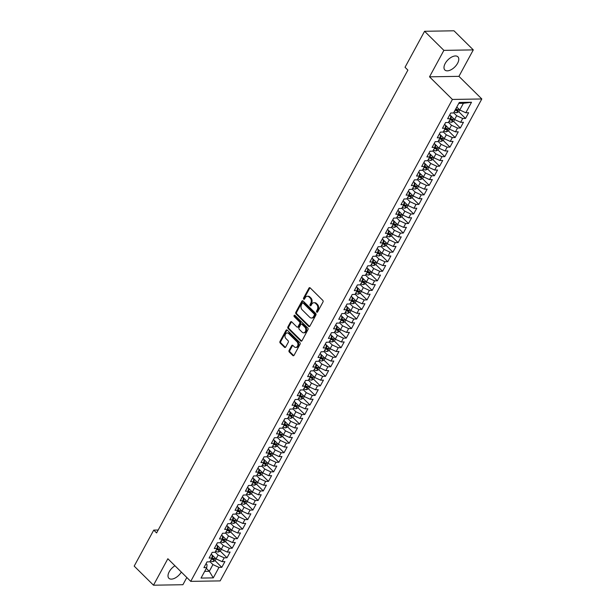 <?xml version="1.0" encoding="UTF-8"?>
<svg xmlns="http://www.w3.org/2000/svg" width="616" height="616" viewBox="0 0 616 616"><rect width="100%" height="100%" fill="white"/><g stroke="black" fill="none" stroke-linecap="round" stroke-linejoin="round"><path stroke-width="0.92" d="M316.724 312.135A0.816 0.608 -90.9 0 0 317.571 311.965L322.984 302.009A1.163 0.87 -90.9 0 0 322.792 300.377L310.156 287.88A1.163 0.87 -90.9 0 0 308.947 288.126L303.542 298.09A0.816 0.608 -90.9 0 0 304.52 299.06L305.22 297.767A3.734 2.772 -90.9 0 1 307.407 296.257A3.734 2.772 -90.9 0 1 309.093 296.989L310.148 298.029A3.734 2.772 -90.9 0 1 310.764 303.249L310.064 304.543A0.816 0.608 -90.9 0 0 311.049 305.513L311.75 304.227A3.734 2.772 -90.9 0 1 313.929 302.71A3.734 2.772 -90.9 0 1 315.623 303.442L316.678 304.489A3.734 2.772 -90.9 0 1 317.294 309.709L316.593 310.995A0.816 0.608 -90.9 0 0 316.724 312.135M174.952 565.765A9.271 4.943 134.7 0 0 169.208 571.787A9.271 4.943 134.7 0 0 168.892 578.278A9.271 4.943 134.7 0 0 181.335 572.072M457.58 63.302A9.271 4.943 134.7 0 0 457.904 56.811A9.271 4.943 134.7 0 0 445.183 63.502A9.271 4.943 134.7 0 0 444.868 69.993A9.271 4.943 134.7 0 0 457.58 63.302M289.096 350.412A1.163 0.87 -90.9 0 0 289.289 352.036L292.839 355.548A1.163 0.87 -90.9 0 0 294.048 355.301L300.054 344.236A1.163 0.87 -90.9 0 0 299.861 342.604L287.225 330.114A1.163 0.87 -90.9 0 0 286.017 330.361L280.01 341.418A1.163 0.87 -90.9 0 0 280.203 343.05L284.484 347.285A1.163 0.87 -90.9 0 0 285.693 347.039L288.265 342.311A1.163 0.87 -90.9 0 0 288.072 340.679L285.947 338.577A3.119 2.318 -90.9 0 1 285.1 335.112A3.119 2.318 -90.9 0 1 287.264 332.948A3.119 2.318 -90.9 0 1 288.673 333.564L296.989 341.788A3.119 2.318 -90.9 0 1 297.844 345.253A3.119 2.318 -90.9 0 1 295.68 347.416A3.119 2.318 -90.9 0 1 294.263 346.8L292.877 345.43A1.163 0.87 -90.9 0 0 291.668 345.676L289.096 350.412L289.89 350.396A1.163 0.87 -90.9 0 0 290.09 352.029L293.632 355.532A1.163 0.87 -90.9 0 0 293.755 355.64M156.595 532.932L407.892 70.109L405.028 67.283L424.578 31.277L443.882 50.366L429.521 76.823L452.398 99.446L190.729 581.365L167.852 558.743L153.492 585.2L134.188 566.112L153.738 530.107L156.595 532.932M308.662 326.388A1.163 0.87 -90.9 0 0 309.879 326.149L315.885 315.084A1.163 0.87 -90.9 0 0 315.692 313.452L303.057 300.962A1.163 0.87 -90.9 0 0 301.848 301.201L295.842 312.266A1.163 0.87 -90.9 0 0 296.034 313.898L308.662 326.388L309.463 326.38A1.163 0.87 -90.9 0 0 309.586 326.48M307.969 329.66L301.963 340.725A1.163 0.87 -90.9 0 1 300.747 340.964L288.119 328.474A1.163 0.87 -90.9 0 1 287.926 326.842L290.498 322.106A1.163 0.87 -90.9 0 1 291.707 321.868L296.827 326.934A1.163 0.87 -90.9 0 0 298.036 326.688L299.746 323.546A1.163 0.87 -90.9 0 0 299.553 321.914L294.217 316.639A0.816 0.608 -90.9 0 1 294.933 315.33L307.777 328.028A1.163 0.87 -90.9 0 1 307.969 329.66M452.398 99.446L481.812 98.968L220.151 580.896L190.729 581.365M458.781 111.789L465.519 118.449L468.637 112.72L465.812 112.766L471.517 102.256L459.274 102.456L453.568 112.967L450.743 113.005L447.632 118.742L450.458 118.696L448.379 122.515L445.56 122.561L442.45 128.29L445.268 128.244L443.197 132.063L440.371 132.109L437.26 137.838L440.086 137.791L438.015 141.618L435.189 141.657L432.078 147.393L434.896 147.347L432.825 151.166L430.007 151.213L426.888 156.941L429.714 156.895L427.643 160.714L424.817 160.761L421.706 166.489L424.532 166.443L422.453 170.27L419.635 170.309L416.524 176.045L419.342 175.999L417.271 179.818L414.445 179.864L411.334 185.593L414.16 185.547L412.081 189.366L409.263 189.412L406.152 195.141L408.97 195.095L406.899 198.922L404.073 198.968L400.962 204.697L403.788 204.651L401.709 208.47L398.891 208.516L395.78 214.245L398.598 214.199L396.527 218.018L393.701 218.064L390.59 223.793L393.416 223.747L391.337 227.574L388.519 227.62L385.408 233.349L388.226 233.302L386.155 237.121L383.329 237.168L380.218 242.897L383.044 242.85L380.973 246.67L378.147 246.716L375.036 252.445L377.862 252.398L375.783 256.225L372.965 256.271L369.854 262L372.672 261.954L370.601 265.773L367.775 265.819L364.664 271.548L367.49 271.502L365.411 275.321L362.593 275.367L359.482 281.096L362.3 281.058L360.229 284.877L357.403 284.923L354.292 290.652L357.118 290.606L355.039 294.425L352.221 294.471L349.11 300.2L351.929 300.154L349.857 303.973L347.031 304.019L343.921 309.748L346.746 309.709L344.667 313.529L341.849 313.575L338.738 319.304L341.557 319.257L339.485 323.077L336.659 323.123L333.549 328.852L336.375 328.805L334.303 332.625L331.477 332.671L328.366 338.4L331.185 338.361L329.113 342.18L326.295 342.226L323.177 347.955L326.003 347.909L323.931 351.728L321.105 351.775L317.995 357.503L320.82 357.457L318.741 361.276L315.923 361.322L312.812 367.059L315.631 367.013L313.559 370.832L310.733 370.878L307.623 376.607L310.449 376.561L308.37 380.38L305.551 380.426L302.441 386.155L305.259 386.109L303.188 389.928L300.362 389.974L297.251 395.711L300.077 395.665L297.998 399.484L295.18 399.53L292.069 405.259L294.887 405.213L292.816 409.032L289.99 409.078L286.879 414.807L289.705 414.76L287.626 418.58L284.808 418.626L281.697 424.362L284.515 424.316L282.444 428.135L279.618 428.182L276.507 433.91L279.333 433.864L277.262 437.683L274.436 437.73L271.325 443.458L274.151 443.412L272.072 447.231L269.254 447.278L266.143 453.014L268.961 452.968L266.89 456.787L264.064 456.833L260.953 462.562L263.779 462.516L261.7 466.335L258.882 466.381L255.771 472.11L258.589 472.064L256.518 475.883L253.692 475.929L250.581 481.666L253.407 481.62L251.328 485.439L248.51 485.485L245.399 491.214L248.217 491.168L246.146 494.987L243.32 495.033L240.209 500.762L243.035 500.716L240.956 504.535L238.138 504.581L235.027 510.317L237.845 510.271L235.774 514.091L232.948 514.137L229.837 519.865L232.663 519.819L230.592 523.639L227.766 523.685L224.655 529.413L227.473 529.367L225.402 533.194L222.584 533.233L219.465 538.969L222.291 538.923L220.22 542.742L217.394 542.788L214.283 548.517L217.109 548.471L215.03 552.29L212.212 552.336L209.101 558.065L211.919 558.019L209.848 561.846L207.022 561.884L203.911 567.621L206.737 567.575L207.053 564.695L206.044 563.694M465.519 118.449L462.701 118.495L460.629 122.314L454.585 119.543L449.78 114.784M453.599 121.337L460.337 127.997L463.448 122.268L460.629 122.314M460.337 127.997L457.511 128.043L455.44 131.863L449.403 129.091L444.598 124.34L445.591 125.364L445.268 128.244M448.41 130.885L455.155 137.553L458.265 131.824L455.44 131.863M455.155 137.553L452.329 137.599L450.257 141.418L444.213 138.639L439.408 133.888L440.409 134.912L440.086 137.791M443.227 140.44L449.965 147.101L453.076 141.372L450.257 141.418M449.965 147.101L447.147 147.147L445.068 150.966L439.031 148.194L434.226 143.436M438.045 149.988L444.783 156.649L447.894 150.92L445.068 150.966M444.783 156.649L441.957 156.695L439.886 160.514L433.841 157.742L429.036 152.991M432.856 159.536L439.593 166.204L442.704 160.476L439.886 160.514M439.593 166.204L436.775 166.251L434.696 170.07L428.659 167.29L423.854 162.539M427.673 169.092L434.411 175.752L437.522 170.024L434.696 170.07M434.411 175.752L431.585 175.799L429.514 179.618L423.469 176.846L418.664 172.087M422.484 178.64L429.221 185.3L432.332 179.572L429.514 179.618M429.221 185.3L426.403 185.347L424.324 189.174L418.287 186.394L413.482 181.643M417.302 188.188L424.039 194.856L427.15 189.127L424.324 189.174M424.039 194.856L421.213 194.902L419.142 198.722L413.105 195.942L408.293 191.191M412.112 197.744L418.849 204.404L421.96 198.675L419.142 198.722M418.849 204.404L416.031 204.45L413.952 208.27L407.915 205.498L403.11 200.739M406.93 207.292L413.667 213.952L416.778 208.223L413.952 208.27M413.667 213.952L410.841 213.998L408.77 217.825L402.733 215.046L397.921 210.295M401.74 216.84L408.485 223.508L411.596 217.779L408.77 217.825M408.485 223.508L405.659 223.554L403.588 227.373L397.543 224.594L392.739 219.843M396.558 226.395L403.295 233.056L406.406 227.327L403.588 227.373M403.295 233.056L400.477 233.102L398.398 236.921L392.361 234.149L387.556 229.391M391.368 235.943L398.113 242.612L401.224 236.875L398.398 236.921M398.113 242.612L395.287 242.65L393.216 246.477L387.171 243.697L382.367 238.946M386.186 245.491L392.923 252.16L396.034 246.431L393.216 246.477M392.923 252.16L390.105 252.206L388.026 256.025L381.989 253.245L377.185 248.494M381.004 255.047L387.741 261.708L390.852 255.979L388.026 256.025M387.741 261.708L384.915 261.754L382.844 265.573L376.8 262.801L371.995 258.042M375.814 264.595L382.551 271.263L385.662 265.527L382.844 265.573M382.551 271.263L379.733 271.302L377.654 275.129L371.617 272.349L366.813 267.598M370.632 274.143L377.369 280.811L380.48 275.082L377.654 275.129M377.369 280.811L374.543 280.858L372.472 284.677L366.428 281.897L361.623 277.146M365.442 283.699L372.18 290.359L375.29 284.63L372.472 284.677M372.18 290.359L369.361 290.405L367.282 294.225L361.245 291.453L356.441 286.694L357.434 287.726L357.118 290.606M360.26 293.247L366.997 299.915L370.108 294.179L367.282 294.225M366.997 299.915L364.171 299.954L362.1 303.78L356.063 301.001L351.251 296.25L352.252 297.274L351.929 300.154M355.07 302.795L361.808 309.463L364.926 303.734L362.1 303.78M361.808 309.463L358.989 309.509L356.918 313.328L350.874 310.549L346.069 305.798M349.888 312.351L356.625 319.011L359.736 313.282L356.918 313.328M356.625 319.011L353.8 319.057L351.728 322.876L345.692 320.104L340.887 315.346M344.698 321.899L351.443 328.567L354.554 322.83L351.728 322.876M351.443 328.567L348.618 328.613L346.546 332.432L340.502 329.652L335.697 324.901M339.516 331.447L346.254 338.115L349.364 332.386L346.546 332.432M346.254 338.115L343.435 338.161L341.356 341.98L335.32 339.2L330.515 334.45M334.326 341.002L341.072 347.663L344.182 341.934L341.356 341.98M341.072 347.663L338.246 347.709L336.174 351.528L330.13 348.756L325.325 344.005M329.144 350.55L335.882 357.218L338.993 351.482L336.174 351.528M335.882 357.218L333.064 357.265L330.985 361.084L324.948 358.304L320.143 353.553M323.962 360.098L330.7 366.766L333.81 361.038L330.985 361.084M330.7 366.766L327.874 366.813L325.802 370.632L319.758 367.852L314.953 363.101M318.772 369.654L325.51 376.314L328.621 370.586L325.802 370.632M325.51 376.314L322.692 376.361L320.613 380.18L314.576 377.408L309.771 372.657M313.59 379.202L320.328 385.87L323.439 380.134L320.613 380.18M320.328 385.87L317.502 385.916L315.43 389.736L309.394 386.956L304.581 382.205M308.4 388.758L315.138 395.418L318.249 389.689L315.43 389.736M315.138 395.418L312.32 395.464L310.241 399.283L304.204 396.504L299.399 391.753M303.218 398.306L309.956 404.966L313.067 399.237L310.241 399.283M309.956 404.966L307.13 405.012L305.059 408.832L299.022 406.06L294.209 401.309L295.21 402.333L294.887 405.213M298.029 407.854L304.774 414.522L307.885 408.785L305.059 408.832M304.774 414.522L301.948 414.568L299.877 418.387L293.832 415.608L289.027 410.857L290.02 411.881L289.705 414.76M292.846 417.409L299.584 424.07L302.695 418.341L299.877 418.387M299.584 424.07L296.766 424.116L294.687 427.935L288.65 425.156L283.845 420.405M287.657 426.957L294.402 433.618L297.513 427.889L294.687 427.935M294.402 433.618L291.576 433.664L289.505 437.483L283.46 434.711L278.655 429.96M282.475 436.505L289.212 443.173L292.323 437.437L289.505 437.483M289.212 443.173L286.394 443.22L284.315 447.039L278.278 444.259L273.473 439.508L274.466 440.532L274.151 443.412M277.292 446.061L284.03 452.722L287.141 446.993L284.315 447.039M284.03 452.722L281.204 452.768L279.133 456.587L273.088 453.807L268.283 449.056M272.103 455.609L278.84 462.27L281.951 456.541L279.133 456.587M278.84 462.27L276.022 462.316L273.943 466.135L267.906 463.363L263.101 458.612M266.921 465.157L273.658 471.825L276.769 466.089L273.943 466.135M273.658 471.825L270.832 471.871L268.761 475.691L262.716 472.911L257.911 468.16M261.731 474.713L268.468 481.373L271.579 475.644L268.761 475.691M268.468 481.373L265.65 481.419L263.571 485.239L257.534 482.467L252.729 477.708M256.549 484.261L263.286 490.921L266.397 485.192L263.571 485.239M263.286 490.921L260.46 490.967L258.389 494.787L252.352 492.015L247.54 487.264M251.359 493.809L258.096 500.477L261.215 494.748L258.389 494.787M258.096 500.477L255.278 500.523L253.207 504.342L247.162 501.563L242.358 496.812M246.177 503.364L252.914 510.025L256.025 504.296L253.207 504.342M252.914 510.025L250.088 510.071L248.017 513.89L241.98 511.118L237.175 506.36M240.987 512.912L247.732 519.573L250.843 513.844L248.017 513.89M247.732 519.573L244.906 519.619L242.835 523.438L236.79 520.666L231.986 515.915M235.805 522.46L242.542 529.129L245.653 523.4L242.835 523.438M242.542 529.129L239.724 529.175L237.645 532.994L231.608 530.214L226.804 525.463M230.615 532.016L237.36 538.677L240.471 532.948L237.645 532.994M237.36 538.677L234.534 538.723L232.463 542.542L226.419 539.77L221.614 535.011M225.433 541.564L232.17 548.225L235.281 542.496L232.463 542.542M232.17 548.225L229.352 548.271L227.273 552.09L221.236 549.318L216.432 544.567M220.251 551.112L226.988 557.78L230.099 552.052L227.273 552.09M226.988 557.78L224.162 557.827L222.091 561.646L216.047 558.866L211.242 554.115M215.061 560.668L221.799 567.328L224.909 561.6L222.091 561.646M221.799 567.328L218.98 567.375L213.275 577.877L201.032 578.077L206.737 567.575M211.226 554.146L212.243 555.139L211.919 558.019M206.321 568.329L209.309 571.286L212.936 564.595L209.956 561.646M218.98 567.375L212.936 564.595M213.275 577.877L209.309 571.286L204.681 571.355M216.416 544.59L217.425 545.591L217.109 548.471M216.047 558.866L218.126 555.047L215.138 552.098M224.162 557.827L218.126 555.047M221.598 535.042L222.615 536.043L222.291 538.923M221.236 549.318L223.308 545.499L220.32 542.542M229.352 548.271L223.308 545.499M226.788 525.494L227.797 526.488L227.473 529.367M226.419 539.77L228.498 535.943L225.51 532.994M234.534 538.723L228.498 535.943M231.97 515.938L232.987 516.94L232.663 519.819M231.608 530.214L233.68 526.395L230.692 523.446M239.724 529.175L233.68 526.395M237.16 506.39L238.169 507.392L237.845 510.271M236.79 520.666L238.869 516.847L235.882 513.89M244.906 519.619L238.869 516.847M242.342 496.835L243.351 497.836L243.035 500.716M241.98 511.118L244.052 507.291L241.064 504.342M250.088 510.071L244.052 507.291M247.524 487.287L248.541 488.288L248.217 491.168M247.162 501.563L249.234 497.743L246.254 494.794M255.278 500.523L249.234 497.743M252.714 477.739L253.723 478.74L253.407 481.62M252.352 492.015L254.423 488.195L251.436 485.239M260.46 490.967L254.423 488.195M257.896 468.183L258.913 469.184L258.589 472.064M257.534 482.467L259.606 478.64L256.626 475.691M265.65 481.419L259.606 478.64M263.086 458.635L264.095 459.636L263.779 462.516M262.716 472.911L264.795 469.092L261.808 466.143M270.832 471.871L264.795 469.092M268.268 449.087L269.284 450.088L268.961 452.968M267.906 463.363L269.977 459.544L266.998 456.587M276.022 462.316L269.977 459.544M273.088 453.807L275.167 449.988L272.18 447.039M281.204 452.768L275.167 449.988M278.64 429.983L279.656 430.984L279.333 433.864M278.278 444.259L280.349 440.44L277.362 437.491M286.394 443.22L280.349 440.44M283.83 420.435L284.838 421.436L284.515 424.316M283.46 434.711L285.539 430.892L282.551 427.935M291.576 433.664L285.539 430.892M288.65 425.156L290.721 421.336L287.734 418.387M296.766 424.116L290.721 421.336M293.832 415.608L295.911 411.788L292.923 408.839M301.948 414.568L295.911 411.788M299.384 391.784L300.392 392.785L300.077 395.665M299.022 406.06L301.093 402.24L298.106 399.283M307.13 405.012L301.093 402.24M304.566 382.228L305.582 383.229L305.259 386.109M304.204 396.504L306.275 392.685L303.295 389.736M312.32 395.464L306.275 392.685M309.756 372.68L310.764 373.681L310.449 376.561M309.394 386.956L311.465 383.137L308.477 380.188M317.502 385.916L311.465 383.137M314.938 363.132L315.954 364.133L315.631 367.013M314.576 377.408L316.647 373.589L313.667 370.632M322.692 376.361L316.647 373.589M320.127 353.576L321.136 354.577L320.82 357.457M319.758 367.852L321.837 364.033L318.849 361.084M327.874 366.813L321.837 364.033M325.31 344.028L326.326 345.029L326.003 347.909M324.948 358.304L327.019 354.485L324.039 351.528M333.064 357.265L327.019 354.485M330.499 334.48L331.508 335.481L331.185 338.361M330.13 348.756L332.209 344.937L329.221 341.98M338.246 347.709L332.209 344.937M335.681 324.925L336.698 325.926L336.375 328.805M335.32 339.2L337.391 335.381L334.403 332.432M343.435 338.161L337.391 335.381M340.871 315.377L341.88 316.378L341.557 319.257M340.502 329.652L342.581 325.833L339.593 322.876M348.618 328.613L342.581 325.833M346.053 305.829L347.062 306.83L346.746 309.709M345.692 320.104L347.763 316.285L344.775 313.328M353.8 319.057L347.763 316.285M350.874 310.549L352.953 306.73L349.965 303.78M358.989 309.509L352.953 306.73M356.063 301.001L358.135 297.181L355.147 294.225M364.171 299.954L358.135 297.181M361.607 277.177L362.624 278.178L362.3 281.058M361.245 291.453L363.317 287.634L360.337 284.677M369.361 290.405L363.317 287.634M366.797 267.621L367.806 268.622L367.49 271.502M366.428 281.897L368.507 278.078L365.519 275.129M374.543 280.858L368.507 278.078M371.979 258.073L372.996 259.074L372.672 261.954M371.617 272.349L373.689 268.53L370.709 265.573M379.733 271.302L373.689 268.53M377.169 248.525L378.178 249.526L377.862 252.398M376.8 262.801L378.879 258.982L375.891 256.025M384.915 261.754L378.879 258.982M382.351 238.97L383.368 239.97L383.044 242.85M381.989 253.245L384.061 249.426L381.073 246.477M390.105 252.206L384.061 249.426M387.541 229.422L388.55 230.423L388.226 233.302M387.171 243.697L389.25 239.878L386.263 236.921M395.287 242.65L389.25 239.878M392.723 219.874L393.732 220.875L393.416 223.747M392.361 234.149L394.433 230.322L391.445 227.373M400.477 233.102L394.433 230.322M397.913 210.318L398.922 211.319L398.598 214.199M397.543 224.594L399.622 220.774L396.635 217.825M405.659 223.554L399.622 220.774M403.095 200.77L404.104 201.771L403.788 204.651M402.733 215.046L404.804 211.226L401.817 208.27M410.841 213.998L404.804 211.226M408.277 191.222L409.293 192.215L408.97 195.095M407.915 205.498L409.987 201.671L407.007 198.722M416.031 204.45L409.987 201.671M413.467 181.666L414.476 182.667L414.16 185.547M413.105 195.942L415.176 192.123L412.189 189.174M421.213 194.902L415.176 192.123M418.649 172.118L419.665 173.119L419.342 175.999M418.287 186.394L420.358 182.575L417.378 179.618M426.403 185.347L420.358 182.575M423.839 162.57L424.848 163.563L424.532 166.443M423.469 176.846L425.548 173.019L422.561 170.07M431.585 175.799L425.548 173.019M429.021 153.014L430.037 154.015L429.714 156.895M428.659 167.29L430.73 163.471L427.75 160.522M436.775 166.251L430.73 163.471M434.211 143.466L435.219 144.467L434.896 147.347M433.841 157.742L435.92 153.923L432.933 150.966M441.957 156.695L435.92 153.923M439.031 148.194L441.102 144.367L438.115 141.418M447.147 147.147L441.102 144.367M444.213 138.639L446.292 134.819L443.304 131.87M452.329 137.599L446.292 134.819M449.765 114.815L450.773 115.816L450.458 118.696M449.403 129.091L451.474 125.271L448.487 122.314M457.511 128.043L451.474 125.271M454.585 119.543L456.664 115.716L453.676 112.766M462.701 118.495L456.664 115.716M158.173 530.029L153.738 530.107M153.492 585.2L182.906 584.723L186.825 577.508M429.521 76.823L458.935 76.346L473.296 49.888L443.882 50.366M473.296 49.888L453.992 30.8L424.578 31.277M458.935 76.346L481.812 98.968M465.812 112.766L459.775 109.987L463.401 103.303L458.774 103.38M459.775 109.987L456.787 107.038M471.517 102.256L463.401 103.303M456.002 109.04L456.71 109.733M450.82 118.588L451.528 119.288M445.63 128.136L446.338 128.836M440.448 137.691L441.156 138.392M435.266 147.239L435.966 147.94M430.076 156.787L430.784 157.488M424.894 166.343L425.594 167.044M419.704 175.891L420.412 176.592M414.522 185.439L415.23 186.14M409.332 194.995L410.04 195.696M404.15 204.543L404.858 205.244M398.96 214.091L399.668 214.791M393.778 223.647L394.486 224.347M388.588 233.195L389.297 233.895M383.406 242.743L384.115 243.443M378.224 252.298L378.925 252.999M373.034 261.846L373.743 262.547M367.852 271.394L368.56 272.095M362.662 280.95L363.371 281.651M357.48 290.498L358.189 291.199M352.29 300.046L352.999 300.747M347.108 309.602L347.817 310.302M341.918 319.15L342.627 319.85M336.736 328.698L337.445 329.398M331.554 338.253L332.255 338.954M326.365 347.801L327.073 348.502M321.182 357.357L321.883 358.05M315.993 366.905L316.701 367.606M310.81 376.453L311.519 377.154M305.621 386.009L306.329 386.702M300.439 395.557L301.147 396.257M295.249 405.105L295.957 405.805M290.067 414.66L290.775 415.353M284.877 424.208L285.585 424.909M279.695 433.756L280.403 434.457M274.513 443.312L275.213 444.005M269.323 452.86L270.031 453.561M264.141 462.408L264.849 463.109M258.951 471.964L259.659 472.657M253.769 481.512L254.477 482.213M248.579 491.06L249.287 491.76M243.397 500.615L244.105 501.308M238.207 510.163L238.916 510.864M233.025 519.712L233.734 520.412M227.835 529.267L228.544 529.968M222.653 538.815L223.362 539.516M217.471 548.363L218.172 549.064M212.281 557.919L212.99 558.62M317.494 312.089A0.816 0.608 -90.9 0 1 317.386 310.98L318.087 309.694A3.734 2.772 -90.9 0 0 317.471 304.473L316.678 304.489M313.929 302.71L314.73 302.702A3.734 2.772 -90.9 0 1 316.416 303.434L317.471 304.473M307.407 296.257L308.2 296.242A3.734 2.772 -90.9 0 1 309.894 296.981L310.941 298.021A3.734 2.772 -90.9 0 1 311.557 303.241L310.857 304.527A0.816 0.608 -90.9 0 0 310.965 305.636M310.033 287.78A1.163 0.87 -90.9 0 0 309.74 288.111L304.335 298.075A0.816 0.608 -90.9 0 0 304.435 299.184M302.926 300.854A1.163 0.87 -90.9 0 0 302.641 301.193L296.635 312.25A1.163 0.87 -90.9 0 0 296.827 313.883L309.463 326.38M314.337 315.146A0.816 0.608 -90.9 0 0 314.206 313.998L303.118 303.034A0.816 0.608 -90.9 0 0 302.271 303.211L301.532 304.566A3.734 2.772 -90.9 0 0 302.148 309.786L309.725 317.279A3.734 2.772 -90.9 0 0 311.419 318.018A3.734 2.772 -90.9 0 0 313.598 316.501L314.337 315.146L315.138 315.13A0.816 0.608 -90.9 0 0 314.999 313.991L314.206 313.998M302.749 302.88L303.542 302.864A0.816 0.608 -90.9 0 1 303.911 303.026L314.999 313.991M311.419 318.018L312.212 318.002A3.734 2.772 -90.9 0 0 314.399 316.493L313.598 316.501M315.138 315.13L314.399 316.493M291.576 321.76A1.163 0.87 -90.9 0 0 291.291 322.099L288.719 326.834A1.163 0.87 -90.9 0 0 288.912 328.459L301.547 340.956A1.163 0.87 -90.9 0 0 301.671 341.056M297.359 327.158L298.152 327.15A1.163 0.87 -90.9 0 0 298.837 326.673L300.539 323.539A1.163 0.87 -90.9 0 0 300.346 321.906L295.018 316.632L294.217 316.639M294.964 315.361A0.816 0.608 -90.9 0 0 295.018 316.632M302.148 332.186A3.119 2.318 -90.9 0 0 303.557 332.802A3.119 2.318 -90.9 0 0 305.721 330.638A3.119 2.318 -90.9 0 0 304.866 327.173L301.94 324.278A1.163 0.87 -90.9 0 0 300.731 324.517L299.022 327.658A1.163 0.87 -90.9 0 0 299.214 329.291L302.148 332.186M303.557 332.802L304.35 332.786A3.119 2.318 -90.9 0 0 306.514 330.63A3.119 2.318 -90.9 0 0 305.667 327.158L304.866 327.173M301.409 324.047L302.202 324.031A1.163 0.87 -90.9 0 1 302.733 324.262L305.667 327.158M292.754 345.322A1.163 0.87 -90.9 0 0 292.461 345.661L289.89 350.396M295.68 347.416L296.473 347.401A3.119 2.318 -90.9 0 0 298.637 345.237A3.119 2.318 -90.9 0 0 297.782 341.772L296.989 341.788M287.264 332.948L288.057 332.94A3.119 2.318 -90.9 0 1 289.466 333.549L297.782 341.772M287.102 330.014A1.163 0.87 -90.9 0 0 286.81 330.345L280.804 341.41A1.163 0.87 -90.9 0 0 280.996 343.043L285.277 347.27A1.163 0.87 -90.9 0 0 285.408 347.378M459.829 110.018L458.897 111.735L456.787 112.713A3.149 1.27 -151.5 0 1 454.208 111.896L454.161 111.866M455.147 110.056L455.193 110.079A3.149 1.27 28.5 0 0 457.087 110.818L457.711 109.679A3.149 1.27 -151.5 0 1 455.817 108.932L455.771 108.909M457.087 110.818L456.063 109.802A1.602 0.647 -151.5 0 1 455.547 109.563L455.447 109.502M451.774 116.755A3.149 1.27 -151.5 0 1 451.62 116.67L450.735 116.17M454.647 119.566L453.715 121.283L451.605 122.261A3.149 1.27 -151.5 0 1 449.025 121.444L448.979 121.421M449.965 119.604L450.011 119.635A3.149 1.27 28.5 0 0 451.905 120.374L452.529 119.227A3.149 1.27 -151.5 0 1 450.635 118.488L450.488 118.403M451.905 120.374L450.873 119.358A1.602 0.647 -151.5 0 1 450.365 119.111L450.257 119.057M446.585 126.303A3.149 1.27 -151.5 0 1 446.431 126.218L445.553 125.726M449.457 129.114L448.525 130.831L446.415 131.816A3.149 1.27 -151.5 0 1 443.843 131L443.79 130.969M444.775 129.152L444.821 129.183A3.149 1.27 28.5 0 0 446.716 129.922L447.339 128.775A3.149 1.27 -151.5 0 1 445.445 128.036L445.306 127.959M446.716 129.922L445.691 128.906A1.602 0.647 -151.5 0 1 445.175 128.667L445.075 128.605M441.403 135.859A3.149 1.27 -151.5 0 1 441.248 135.774L440.363 135.274M444.275 138.669L443.343 140.386L441.233 141.364A3.149 1.27 -151.5 0 1 438.654 140.548L438.607 140.517M439.593 138.708L439.639 138.731A3.149 1.27 28.5 0 0 441.533 139.47L442.157 138.331A3.149 1.27 -151.5 0 1 440.263 137.584L440.117 137.507M441.533 139.47L440.502 138.454A1.602 0.647 -151.5 0 1 439.993 138.215L439.886 138.153M436.213 145.407A3.149 1.27 -151.5 0 1 436.059 145.322L435.181 144.822M439.085 148.217L438.153 149.934L436.043 150.912A3.149 1.27 -151.5 0 1 433.472 150.096L433.418 150.073M434.403 148.256L434.457 148.287A3.149 1.27 28.5 0 0 436.344 149.026L436.967 147.879A3.149 1.27 -151.5 0 1 435.073 147.139L434.935 147.055M436.344 149.026L435.32 148.009A1.602 0.647 -151.5 0 1 434.811 147.763L434.703 147.709M431.031 154.955A3.149 1.27 -151.5 0 1 430.877 154.87L429.991 154.377M433.903 157.765L432.971 159.49L430.861 160.468A3.149 1.27 -151.5 0 1 428.282 159.652L428.236 159.621M429.221 157.804L429.267 157.835A3.149 1.27 28.5 0 0 431.162 158.574L431.785 157.427A3.149 1.27 -151.5 0 1 429.891 156.687L429.745 156.61M431.162 158.574L430.13 157.557A1.602 0.647 -151.5 0 1 429.622 157.319L429.521 157.257M425.841 164.511A3.149 1.27 -151.5 0 1 425.687 164.426L424.809 163.925M428.713 167.321L427.781 169.038L425.671 170.016A3.149 1.27 -151.5 0 1 423.1 169.2L423.046 169.169M424.031 167.359L424.085 167.383A3.149 1.27 28.5 0 0 425.972 168.122L426.595 166.982A3.149 1.27 -151.5 0 1 424.701 166.235L424.563 166.158M425.972 168.122L424.948 167.105A1.602 0.647 -151.5 0 1 424.439 166.867L424.332 166.805M420.659 174.059A3.149 1.27 -151.5 0 1 420.505 173.974L419.627 173.473M423.531 176.869L422.599 178.586L420.489 179.572A3.149 1.27 -151.5 0 1 417.91 178.748L417.864 178.725M418.849 176.907L418.895 176.938A3.149 1.27 28.5 0 0 420.79 177.678L421.413 176.53A3.149 1.27 -151.5 0 1 419.519 175.791L419.373 175.706M420.79 177.678L419.758 176.661A1.602 0.647 -151.5 0 1 419.25 176.415L419.15 176.361M415.469 183.606A3.149 1.27 -151.5 0 1 415.323 183.522L414.437 183.029M418.349 186.417L417.409 188.142L415.3 189.12A3.149 1.27 -151.5 0 1 412.728 188.304L412.674 188.273M413.659 186.456L413.713 186.486A3.149 1.27 28.5 0 0 415.608 187.226L416.224 186.078A3.149 1.27 -151.5 0 1 414.337 185.339L414.191 185.262M415.608 187.226L414.576 186.209A1.602 0.647 -151.5 0 1 414.067 185.97L413.96 185.909M410.287 193.162A3.149 1.27 -151.5 0 1 410.133 193.078L409.255 192.577M413.159 195.973L412.227 197.69L410.117 198.668A3.149 1.27 -151.5 0 1 407.538 197.851L407.492 197.821M408.477 196.011L408.523 196.034A3.149 1.27 28.5 0 0 410.418 196.774L411.041 195.634A3.149 1.27 -151.5 0 1 409.147 194.895L409.001 194.81M410.418 196.774L409.386 195.757A1.602 0.647 -151.5 0 1 408.878 195.518L408.778 195.457M405.105 202.71A3.149 1.27 -151.5 0 1 404.951 202.625L404.065 202.133M407.977 205.521L407.037 207.238L404.935 208.223A3.149 1.27 -151.5 0 1 402.356 207.4L402.31 207.376M403.295 205.559L403.341 205.59A3.149 1.27 28.5 0 0 405.236 206.329L405.852 205.182A3.149 1.27 -151.5 0 1 403.965 204.443L403.819 204.358M405.236 206.329L404.204 205.313A1.602 0.647 -151.5 0 1 403.696 205.066L403.588 205.013M399.915 212.258A3.149 1.27 -151.5 0 1 399.761 212.181L398.883 211.681M402.787 215.069L401.855 216.794L399.745 217.771A3.149 1.27 -151.5 0 1 397.166 216.955L397.12 216.924M398.105 215.107L398.152 215.138A3.149 1.27 28.5 0 0 400.046 215.877L400.67 214.73A3.149 1.27 -151.5 0 1 398.775 213.991L398.629 213.914M400.046 215.877L399.022 214.861A1.602 0.647 -151.5 0 1 398.506 214.622L398.406 214.56M394.733 221.814A3.149 1.27 -151.5 0 1 394.579 221.729L393.693 221.229M397.605 224.624L396.673 226.341L394.563 227.319A3.149 1.27 -151.5 0 1 391.984 226.503L391.938 226.472M392.923 224.663L392.97 224.686A3.149 1.27 28.5 0 0 394.864 225.425L395.487 224.286A3.149 1.27 -151.5 0 1 393.593 223.546L393.447 223.462M394.864 225.425L393.832 224.409A1.602 0.647 -151.5 0 1 393.324 224.17L393.216 224.109M389.543 231.362A3.149 1.27 -151.5 0 1 389.389 231.277L388.511 230.784M392.415 234.172L391.483 235.89L389.374 236.875A3.149 1.27 -151.5 0 1 386.802 236.051L386.748 236.028M387.733 234.211L387.787 234.242A3.149 1.27 28.5 0 0 389.674 234.981L390.298 233.834A3.149 1.27 -151.5 0 1 388.403 233.094L388.265 233.01M389.674 234.981L388.65 233.965A1.602 0.647 -151.5 0 1 388.142 233.718L388.034 233.664M384.361 240.918A3.149 1.27 -151.5 0 1 384.207 240.833L383.321 240.332M387.233 243.72L386.301 245.445L384.192 246.423A3.149 1.27 -151.5 0 1 381.612 245.607L381.566 245.576M382.551 243.759L382.598 243.79A3.149 1.27 28.5 0 0 384.492 244.529L385.115 243.382A3.149 1.27 -151.5 0 1 383.221 242.642L383.075 242.565M384.492 244.529L383.46 243.513A1.602 0.647 -151.5 0 1 382.952 243.274L382.844 243.212M379.171 250.466A3.149 1.27 -151.5 0 1 379.017 250.381L378.139 249.88M382.043 253.276L381.111 254.993L379.002 255.971A3.149 1.27 -151.5 0 1 376.43 255.155L376.376 255.124M377.362 253.315L377.416 253.338A3.149 1.27 28.5 0 0 379.302 254.085L379.926 252.937A3.149 1.27 -151.5 0 1 378.031 252.198L377.893 252.113M379.302 254.085L378.278 253.06A1.602 0.647 -151.5 0 1 377.77 252.822L377.662 252.76M373.989 260.014A3.149 1.27 -151.5 0 1 373.835 259.929L372.95 259.436M376.861 262.824L375.929 264.541L373.82 265.527A3.149 1.27 -151.5 0 1 371.24 264.703L371.194 264.68M372.18 262.863L372.226 262.893A3.149 1.27 28.5 0 0 374.12 263.633L374.744 262.485A3.149 1.27 -151.5 0 1 372.849 261.746L372.703 261.661M374.12 263.633L373.088 262.616A1.602 0.647 -151.5 0 1 372.58 262.37L372.48 262.316M368.799 269.569A3.149 1.27 -151.5 0 1 368.645 269.485L367.767 268.984M371.671 272.372L370.74 274.097L368.63 275.075A3.149 1.27 -151.5 0 1 366.058 274.259L366.004 274.228M366.99 272.411L367.044 272.441A3.149 1.27 28.5 0 0 368.93 273.181L369.554 272.033A3.149 1.27 -151.5 0 1 367.667 271.294L367.521 271.217M368.93 273.181L367.906 272.164A1.602 0.647 -151.5 0 1 367.398 271.925L367.29 271.864M363.617 279.117A3.149 1.27 -151.5 0 1 363.463 279.033L362.585 278.532M366.489 281.928L365.558 283.645L363.448 284.623A3.149 1.27 -151.5 0 1 360.868 283.807L360.822 283.776M361.808 281.966L361.854 281.989A3.149 1.27 28.5 0 0 363.748 282.736L364.372 281.589A3.149 1.27 -151.5 0 1 362.478 280.85L362.331 280.765M363.748 282.736L362.716 281.712A1.602 0.647 -151.5 0 1 362.208 281.474L362.108 281.412M358.427 288.665A3.149 1.27 -151.5 0 1 358.281 288.581L357.395 288.088M361.307 291.476L360.368 293.193L358.266 294.179A3.149 1.27 -151.5 0 1 355.686 293.355L355.64 293.332M356.618 291.514L356.672 291.545A3.149 1.27 28.5 0 0 358.566 292.284L359.182 291.137A3.149 1.27 -151.5 0 1 357.295 290.398L357.149 290.313M358.566 292.284L357.534 291.268A1.602 0.647 -151.5 0 1 357.026 291.022L356.918 290.968M353.245 298.221A3.149 1.27 -151.5 0 1 353.091 298.136L352.213 297.636M356.117 301.024L355.186 302.749L353.076 303.726A3.149 1.27 -151.5 0 1 350.496 302.91L350.45 302.88M351.436 301.07L351.482 301.093A3.149 1.27 28.5 0 0 353.376 301.832L354 300.685A3.149 1.27 -151.5 0 1 352.106 299.946L351.959 299.869M353.376 301.832L352.352 300.816A1.602 0.647 -151.5 0 1 351.836 300.577L351.736 300.516M348.063 307.769A3.149 1.27 -151.5 0 1 347.909 307.684L347.024 307.184M350.935 310.58L350.004 312.297L347.894 313.275A3.149 1.27 -151.5 0 1 345.314 312.458L345.268 312.435M346.254 310.618L346.3 310.641A3.149 1.27 28.5 0 0 348.194 311.388L348.818 310.241A3.149 1.27 -151.5 0 1 346.923 309.502L346.777 309.417M348.194 311.388L347.162 310.364A1.602 0.647 -151.5 0 1 346.654 310.125L346.546 310.064M342.873 317.317A3.149 1.27 -151.5 0 1 342.719 317.232L341.841 316.74M345.745 320.127L344.814 321.845L342.704 322.83A3.149 1.27 -151.5 0 1 340.124 322.006L340.078 321.983M341.064 320.166L341.11 320.197A3.149 1.27 28.5 0 0 343.004 320.936L343.628 319.789A3.149 1.27 -151.5 0 1 341.734 319.05L341.595 318.965M343.004 320.936L341.98 319.92A1.602 0.647 -151.5 0 1 341.464 319.673L341.364 319.619M337.691 326.873A3.149 1.27 -151.5 0 1 337.537 326.788L336.652 326.288M340.563 329.683L339.632 331.4L337.522 332.378A3.149 1.27 -151.5 0 1 334.942 331.562L334.896 331.531M335.882 329.722L335.928 329.745A3.149 1.27 28.5 0 0 337.822 330.484L338.446 329.337A3.149 1.27 -151.5 0 1 336.552 328.598L336.405 328.52M337.822 330.484L336.79 329.468A1.602 0.647 -151.5 0 1 336.282 329.229L336.174 329.167M332.501 336.421A3.149 1.27 -151.5 0 1 332.347 336.336L331.47 335.835M335.374 339.231L334.442 340.948L332.332 341.926A3.149 1.27 -151.5 0 1 329.76 341.11L329.706 341.087M330.692 339.27L330.746 339.293A3.149 1.27 28.5 0 0 332.632 340.04L333.256 338.892A3.149 1.27 -151.5 0 1 331.362 338.153L331.223 338.069M332.632 340.04L331.608 339.016A1.602 0.647 -151.5 0 1 331.1 338.777L330.992 338.715M327.319 345.969A3.149 1.27 -151.5 0 1 327.165 345.884L326.28 345.391M330.191 348.779L329.26 350.496L327.15 351.482A3.149 1.27 -151.5 0 1 324.57 350.658L324.524 350.635M325.51 348.818L325.556 348.849A3.149 1.27 28.5 0 0 327.45 349.588L328.074 348.44A3.149 1.27 -151.5 0 1 326.18 347.701L326.033 347.616M327.45 349.588L326.418 348.571A1.602 0.647 -151.5 0 1 325.91 348.333L325.81 348.271M322.13 355.524A3.149 1.27 -151.5 0 1 321.976 355.44L321.098 354.939M325.002 358.335L324.07 360.052L321.96 361.03A3.149 1.27 -151.5 0 1 319.388 360.214L319.334 360.183M320.32 358.373L320.374 358.397A3.149 1.27 28.5 0 0 322.26 359.136L322.884 357.988A3.149 1.27 -151.5 0 1 320.99 357.249L320.851 357.172M322.26 359.136L321.236 358.119A1.602 0.647 -151.5 0 1 320.728 357.881L320.62 357.819M316.947 365.072A3.149 1.27 -151.5 0 1 316.793 364.988L315.916 364.487M319.82 367.883L318.888 369.6L316.778 370.578A3.149 1.27 -151.5 0 1 314.199 369.762L314.152 369.739M315.138 367.921L315.184 367.945A3.149 1.27 28.5 0 0 317.078 368.691L317.702 367.544A3.149 1.27 -151.5 0 1 315.808 366.805L315.661 366.72M317.078 368.691L316.046 367.667A1.602 0.647 -151.5 0 1 315.538 367.429L315.438 367.375M311.758 374.62A3.149 1.27 -151.5 0 1 311.611 374.536L310.726 374.043M314.637 377.431L313.698 379.148L311.588 380.134A3.149 1.27 -151.5 0 1 309.016 379.31L308.963 379.287M309.948 377.469L310.002 377.5A3.149 1.27 28.5 0 0 311.896 378.239L312.512 377.092A3.149 1.27 -151.5 0 1 310.626 376.353L310.479 376.268M311.896 378.239L310.864 377.223A1.602 0.647 -151.5 0 1 310.356 376.984L310.248 376.923M306.575 384.176A3.149 1.27 -151.5 0 1 306.421 384.091L305.544 383.591M309.448 386.987L308.516 388.704L306.406 389.682A3.149 1.27 -151.5 0 1 303.827 388.865L303.78 388.835M304.766 387.025L304.812 387.048A3.149 1.27 28.5 0 0 306.706 387.787L307.33 386.64A3.149 1.27 -151.5 0 1 305.436 385.901L305.29 385.824M306.706 387.787L305.675 386.771A1.602 0.647 -151.5 0 1 305.166 386.532L305.066 386.471M301.393 393.724A3.149 1.27 -151.5 0 1 301.239 393.639L300.354 393.139M304.265 396.535L303.326 398.252L301.224 399.23A3.149 1.27 -151.5 0 1 298.645 398.413L298.598 398.39M299.584 396.573L299.63 396.604A3.149 1.27 28.5 0 0 301.524 397.343L302.14 396.196A3.149 1.27 -151.5 0 1 300.254 395.457L300.108 395.372M301.524 397.343L300.493 396.327A1.602 0.647 -151.5 0 1 299.984 396.08L299.877 396.026M296.204 403.272A3.149 1.27 -151.5 0 1 296.05 403.187L295.172 402.695M299.076 406.083L298.144 407.8L296.034 408.785A3.149 1.27 -151.5 0 1 293.455 407.969L293.409 407.938M294.394 406.121L294.44 406.152A3.149 1.27 28.5 0 0 296.335 406.891L296.958 405.744A3.149 1.27 -151.5 0 1 295.064 405.005L294.918 404.92M296.335 406.891L295.31 405.875A1.602 0.647 -151.5 0 1 294.795 405.636L294.694 405.574M291.022 412.828A3.149 1.27 -151.5 0 1 290.868 412.743L289.982 412.243M293.894 415.638L292.962 417.355L290.852 418.333A3.149 1.27 -151.5 0 1 288.273 417.517L288.226 417.486M289.212 415.677L289.258 415.7A3.149 1.27 28.5 0 0 291.152 416.439L291.776 415.292A3.149 1.27 -151.5 0 1 289.882 414.553L289.736 414.476M291.152 416.439L290.121 415.423A1.602 0.647 -151.5 0 1 289.612 415.184L289.505 415.122M285.832 422.376A3.149 1.27 -151.5 0 1 285.678 422.291L284.8 421.791M288.704 425.186L287.772 426.903L285.662 427.881A3.149 1.27 -151.5 0 1 283.09 427.065L283.037 427.042M284.022 425.225L284.076 425.256A3.149 1.27 28.5 0 0 285.963 425.995L286.586 424.848A3.149 1.27 -151.5 0 1 284.692 424.108L284.554 424.024M285.963 425.995L284.939 424.978A1.602 0.647 -151.5 0 1 284.43 424.732L284.322 424.678M280.65 431.924A3.149 1.27 -151.5 0 1 280.496 431.839L279.61 431.346M283.522 434.734L282.59 436.451L280.48 437.437A3.149 1.27 -151.5 0 1 277.901 436.621L277.855 436.59M278.84 434.773L278.886 434.804A3.149 1.27 28.5 0 0 280.78 435.543L281.404 434.395A3.149 1.27 -151.5 0 1 279.51 433.656L279.364 433.572M280.78 435.543L279.749 434.526A1.602 0.647 -151.5 0 1 279.24 434.288L279.133 434.226M275.46 441.48A3.149 1.27 -151.5 0 1 275.306 441.395L274.428 440.894M278.332 444.29L277.4 446.007L275.29 446.985A3.149 1.27 -151.5 0 1 272.719 446.169L272.665 446.138M273.65 444.328L273.704 444.352A3.149 1.27 28.5 0 0 275.591 445.091L276.214 443.951A3.149 1.27 -151.5 0 1 274.32 443.204L274.182 443.127M275.591 445.091L274.567 444.074A1.602 0.647 -151.5 0 1 274.058 443.836L273.951 443.774M270.278 451.028A3.149 1.27 -151.5 0 1 270.124 450.943L269.238 450.442M273.15 453.838L272.218 455.555L270.108 456.533A3.149 1.27 -151.5 0 1 267.529 455.717L267.483 455.694M268.468 453.877L268.514 453.907A3.149 1.27 28.5 0 0 270.409 454.647L271.032 453.499A3.149 1.27 -151.5 0 1 269.138 452.76L268.992 452.675M270.409 454.647L269.377 453.63A1.602 0.647 -151.5 0 1 268.869 453.384L268.769 453.33M265.088 460.575A3.149 1.27 -151.5 0 1 264.934 460.491L264.056 459.998M267.96 463.386L267.028 465.103L264.918 466.089A3.149 1.27 -151.5 0 1 262.347 465.273L262.293 465.242M263.278 463.425L263.332 463.455A3.149 1.27 28.5 0 0 265.219 464.195L265.843 463.047A3.149 1.27 -151.5 0 1 263.956 462.308L263.81 462.223M265.219 464.195L264.195 463.178A1.602 0.647 -151.5 0 1 263.687 462.939L263.579 462.878M259.906 470.131A3.149 1.27 -151.5 0 1 259.752 470.047L258.874 469.546M262.778 472.942L261.846 474.659L259.736 475.637A3.149 1.27 -151.5 0 1 257.157 474.82L257.111 474.79M258.096 472.98L258.142 473.003A3.149 1.27 28.5 0 0 260.037 473.743L260.66 472.603A3.149 1.27 -151.5 0 1 258.766 471.856L258.62 471.779M260.037 473.743L259.005 472.726A1.602 0.647 -151.5 0 1 258.497 472.487L258.397 472.426M254.716 479.679A3.149 1.27 -151.5 0 1 254.57 479.595L253.684 479.094M257.596 482.49L256.656 484.207L254.554 485.185A3.149 1.27 -151.5 0 1 251.975 484.368L251.929 484.345M252.906 482.528L252.96 482.559A3.149 1.27 28.5 0 0 254.855 483.298L255.471 482.151A3.149 1.27 -151.5 0 1 253.584 481.412L253.438 481.327M254.855 483.298L253.823 482.282A1.602 0.647 -151.5 0 1 253.315 482.035L253.207 481.982M249.534 489.227A3.149 1.27 -151.5 0 1 249.38 489.142L248.502 488.65M252.406 492.038L251.474 493.755L249.365 494.74A3.149 1.27 -151.5 0 1 246.785 493.924L246.739 493.893M247.724 492.076L247.771 492.107A3.149 1.27 28.5 0 0 249.665 492.846L250.289 491.699A3.149 1.27 -151.5 0 1 248.394 490.96L248.248 490.875M249.665 492.846L248.641 491.83A1.602 0.647 -151.5 0 1 248.125 491.591L248.025 491.53M244.352 498.783A3.149 1.27 -151.5 0 1 244.198 498.698L243.312 498.198M247.224 501.593L246.285 503.31L244.182 504.288A3.149 1.27 -151.5 0 1 241.603 503.472L241.557 503.441M242.542 501.632L242.589 501.655A3.149 1.27 28.5 0 0 244.483 502.394L245.099 501.255A3.149 1.27 -151.5 0 1 243.212 500.508L243.066 500.431M244.483 502.394L243.451 501.378A1.602 0.647 -151.5 0 1 242.943 501.139L242.835 501.077M239.162 508.331A3.149 1.27 -151.5 0 1 239.008 508.246L238.13 507.746M242.034 511.141L241.102 512.858L238.993 513.836A3.149 1.27 -151.5 0 1 236.413 513.02L236.367 512.997M237.352 511.18L237.399 511.211A3.149 1.27 28.5 0 0 239.293 511.95L239.917 510.803A3.149 1.27 -151.5 0 1 238.022 510.063L237.884 509.979M239.293 511.95L238.269 510.933A1.602 0.647 -151.5 0 1 237.753 510.687L237.653 510.633M233.98 517.879A3.149 1.27 -151.5 0 1 233.826 517.794L232.94 517.301M236.852 520.689L235.92 522.407L233.81 523.392A3.149 1.27 -151.5 0 1 231.231 522.576L231.185 522.545M232.17 520.728L232.217 520.759A3.149 1.27 28.5 0 0 234.111 521.498L234.735 520.351A3.149 1.27 -151.5 0 1 232.84 519.611L232.694 519.534M234.111 521.498L233.079 520.482A1.602 0.647 -151.5 0 1 232.571 520.243L232.463 520.181M228.79 527.435A3.149 1.27 -151.5 0 1 228.636 527.35L227.758 526.849M231.662 530.245L230.73 531.962L228.621 532.94A3.149 1.27 -151.5 0 1 226.049 532.124L225.995 532.093M226.981 530.284L227.035 530.307A3.149 1.27 28.5 0 0 228.921 531.046L229.545 529.906A3.149 1.27 -151.5 0 1 227.65 529.159L227.512 529.082M228.921 531.046L227.897 530.029A1.602 0.647 -151.5 0 1 227.389 529.791L227.281 529.729M223.608 536.983A3.149 1.27 -151.5 0 1 223.454 536.898L222.569 536.397M226.48 539.793L225.548 541.51L223.439 542.488A3.149 1.27 -151.5 0 1 220.859 541.672L220.813 541.649M221.799 539.832L221.845 539.862A3.149 1.27 28.5 0 0 223.739 540.602L224.363 539.454A3.149 1.27 -151.5 0 1 222.468 538.715L222.322 538.63M223.739 540.602L222.707 539.585A1.602 0.647 -151.5 0 1 222.199 539.339L222.099 539.285M218.418 546.531A3.149 1.27 -151.5 0 1 218.264 546.446L217.386 545.953M221.29 549.341L220.359 551.058L218.249 552.044A3.149 1.27 -151.5 0 1 215.677 551.228L215.623 551.197M216.609 549.38L216.663 549.41A3.149 1.27 28.5 0 0 218.549 550.15L219.173 549.002A3.149 1.27 -151.5 0 1 217.279 548.263L217.14 548.186M218.549 550.15L217.525 549.133A1.602 0.647 -151.5 0 1 217.017 548.894L216.909 548.833M213.236 556.086A3.149 1.27 -151.5 0 1 213.082 556.002L212.204 555.501M216.108 558.897L215.177 560.614L213.067 561.592A3.149 1.27 -151.5 0 1 210.487 560.776L210.441 560.745M211.427 558.935L211.473 558.958A3.149 1.27 28.5 0 0 213.367 559.698L213.991 558.558A3.149 1.27 -151.5 0 1 212.096 557.811L211.95 557.734M213.367 559.698L212.335 558.681A1.602 0.647 -151.5 0 1 211.827 558.442L211.727 558.381M318.087 309.694L317.294 309.709M316.416 303.434L315.623 303.442M310.857 304.527L310.064 304.543M311.557 303.241L310.764 303.249M310.941 298.021L310.148 298.029M309.894 296.981L309.093 296.989M304.335 298.075L303.542 298.09M309.74 288.111L308.947 288.126M317.386 310.98L316.593 310.995M296.827 313.883L296.034 313.898M296.635 312.25L295.842 312.266M302.641 301.193L301.848 301.201M303.911 303.026L303.118 303.034M301.547 340.956L300.747 340.964M288.912 328.459L288.119 328.474M288.719 326.834L287.926 326.842M291.291 322.099L290.498 322.106M298.837 326.673L298.036 326.688M300.539 323.539L299.746 323.546M300.346 321.906L299.553 321.914M302.733 324.262L301.94 324.278M292.461 345.661L291.668 345.676M289.466 333.549L288.673 333.564M285.277 347.27L284.484 347.285M280.996 343.043L280.203 343.05M280.804 341.41L280.01 341.418M286.81 330.345L286.017 330.361M293.632 355.532L292.839 355.548M290.09 352.029L289.289 352.036M456.841 112.689L458.82 109.047M455.817 108.932L456.803 107.122M454.208 111.896L455.193 110.079M451.659 122.237L453.63 118.595M450.635 118.488L451.62 116.67M449.025 121.444L450.011 119.635M446.469 131.793L448.448 128.151M445.445 128.036L446.431 126.218M443.843 131L444.821 129.183M441.287 141.341L443.266 137.699M440.263 137.584L441.248 135.774M438.654 140.548L439.639 138.731M436.097 150.889L438.076 147.247M435.073 147.139L436.059 145.322M433.472 150.096L434.457 148.287M430.915 160.445L432.894 156.803M429.891 156.687L430.877 154.87M428.282 159.652L429.267 157.835M425.725 169.993L427.704 166.351M424.701 166.235L425.687 164.426M423.1 169.2L424.085 167.383M420.543 179.541L422.522 175.899M419.519 175.791L420.505 173.974M417.91 178.748L418.895 176.938M415.353 189.097L417.332 185.454M414.337 185.339L415.323 183.522M412.728 188.304L413.713 186.486M410.171 198.645L412.15 195.002M409.147 194.895L410.133 193.078M407.538 197.851L408.523 196.034M404.982 208.193L406.96 204.55M403.965 204.443L404.951 202.625M402.356 207.4L403.341 205.59M399.799 217.748L401.778 214.106M398.775 213.991L399.761 212.181M397.166 216.955L398.152 215.138M394.617 227.296L396.588 223.654M393.593 223.546L394.579 221.729M391.984 226.503L392.97 224.686M389.428 236.844L391.406 233.202M388.403 233.094L389.389 231.277M386.802 236.051L387.787 234.242M384.245 246.4L386.224 242.758M383.221 242.642L384.207 240.833M381.612 245.607L382.598 243.79M379.056 255.948L381.035 252.306M378.031 252.198L379.017 250.381M376.43 255.155L377.416 253.338M373.874 265.496L375.852 261.854M372.849 261.746L373.835 259.929M371.24 264.703L372.226 262.893M368.684 275.052L370.663 271.41M367.667 271.294L368.645 269.485M366.058 274.259L367.044 272.441M363.502 284.6L365.481 280.958M362.478 280.85L363.463 279.033M360.868 283.807L361.854 281.989M358.312 294.148L360.291 290.506M357.295 290.398L358.281 288.581M355.686 293.355L356.672 291.545M353.13 303.703L355.109 300.061M352.106 299.946L353.091 298.136M350.496 302.91L351.482 301.093M347.94 313.251L349.919 309.609M346.923 309.502L347.909 307.684M345.314 312.458L346.3 310.641M342.758 322.799L344.737 319.157M341.734 319.05L342.719 317.232M340.124 322.006L341.11 320.197M337.576 332.355L339.547 328.713M336.552 328.598L337.537 326.788M334.942 331.562L335.928 329.745M332.386 341.903L334.365 338.261M331.362 338.153L332.347 336.336M329.76 341.11L330.746 339.293M327.204 351.459L329.183 347.809M326.18 347.701L327.165 345.884M324.57 350.658L325.556 348.849M322.014 361.007L323.993 357.365M320.99 357.249L321.976 355.44M319.388 360.214L320.374 358.397M316.832 370.555L318.811 366.913M315.808 366.805L316.793 364.988M314.199 369.762L315.184 367.945M311.642 380.111L313.621 376.461M310.626 376.353L311.611 374.536M309.016 379.31L310.002 377.5M306.46 389.659L308.439 386.016M305.436 385.901L306.421 384.091M303.827 388.865L304.812 387.048M301.27 399.207L303.249 395.564M300.254 395.457L301.239 393.639M298.645 398.413L299.63 396.604M296.088 408.762L298.067 405.112M295.064 405.005L296.05 403.187M293.455 407.969L294.44 406.152M290.906 418.31L292.877 414.668M289.882 414.553L290.868 412.743M288.273 417.517L289.258 415.7M285.716 427.858L287.695 424.216M284.692 424.108L285.678 422.291M283.09 427.065L284.076 425.256M280.534 437.414L282.513 433.764M279.51 433.656L280.496 431.839M277.901 436.621L278.886 434.804M275.344 446.962L277.323 443.32M274.32 443.204L275.306 441.395M272.719 446.169L273.704 444.352M270.162 456.51L272.141 452.868M269.138 452.76L270.124 450.943M267.529 455.717L268.514 453.907M264.972 466.066L266.951 462.416M263.956 462.308L264.934 460.491M262.347 465.273L263.332 463.455M259.79 475.614L261.769 471.972M258.766 471.856L259.752 470.047M257.157 474.82L258.142 473.003M254.6 485.162L256.579 481.52M253.584 481.412L254.57 479.595M251.975 484.368L252.96 482.559M249.418 494.717L251.397 491.067M248.394 490.96L249.38 489.142M246.785 493.924L247.771 492.107M244.229 504.265L246.208 500.623M243.212 500.508L244.198 498.698M241.603 503.472L242.589 501.655M239.047 513.813L241.025 510.171M238.022 510.063L239.008 508.246M236.413 513.02L237.399 511.211M233.864 523.369L235.836 519.727M232.84 519.611L233.826 517.794M231.231 522.576L232.217 520.759M228.675 532.917L230.654 529.275M227.65 529.159L228.636 527.35M226.049 532.124L227.035 530.307M223.493 542.465L225.471 538.823M222.468 538.715L223.454 536.898M220.859 541.672L221.845 539.862M218.303 552.021L220.282 548.379M217.279 548.263L218.264 546.446M215.677 551.228L216.663 549.41M213.121 561.569L215.1 557.927M212.096 557.811L213.082 556.002M210.487 560.776L211.473 558.958"/></g></svg>
